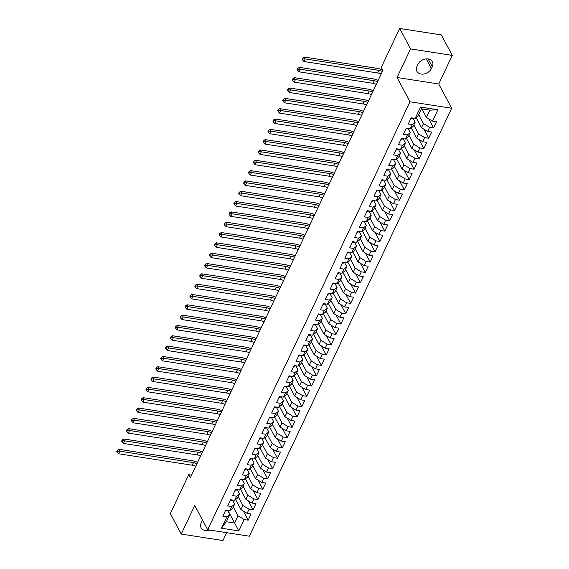 <?xml version="1.0" encoding="UTF-8"?>
<svg xmlns="http://www.w3.org/2000/svg" width="569" height="569" viewBox="0 0 569 569"><rect width="100%" height="100%" fill="white"/><g stroke="black" fill="none" stroke-linecap="round" stroke-linejoin="round"><path stroke-width="0.85" d="M452.255 55.399L410.569 48.913L397.055 77.505L438.742 83.992L452.255 55.399L441.352 34.929L399.666 28.45L381.266 67.362L382.88 70.4L190.345 477.718L188.73 474.688L170.33 513.601L181.241 534.071L222.927 540.55L226.647 532.676M438.742 83.992L451.672 108.245L249.371 536.211L207.685 529.732L409.986 101.766L451.672 108.245M227.885 510.379L238.816 530.913L244.186 519.561L248.184 520.18L251.114 513.985L247.11 513.366L249.066 509.234L253.063 509.86L255.993 503.665L251.989 503.046L253.945 498.913L257.942 499.532L260.872 493.344L256.868 492.718L258.824 488.593L262.821 489.212L265.751 483.017L261.747 482.398L263.703 478.266L267.7 478.892L270.631 472.697L266.626 472.078L268.582 467.946L272.579 468.572L275.51 462.377L271.505 461.751L273.461 457.625L277.459 458.244L280.389 452.049L276.385 451.43L278.341 447.305L282.338 447.924L285.268 441.729L281.264 441.11L283.22 436.978L287.217 437.604L290.147 431.409L286.143 430.783L288.099 426.658L292.096 427.276L295.027 421.088L291.029 420.463L292.978 416.337L296.975 416.956L299.906 410.761L295.908 410.142L297.857 406.01L301.855 406.636L304.785 400.441L300.788 399.822L302.736 395.69L306.734 396.309L309.664 390.121L305.667 389.495L307.616 385.369L311.613 385.988L314.543 379.793L310.546 379.174L312.495 375.042L316.492 375.668L319.422 369.473L315.425 368.854L317.374 364.722L321.371 365.348L324.302 359.153L320.304 358.527L322.253 354.402L326.25 355.02L329.181 348.825L325.184 348.207L327.132 344.074L331.13 344.7L334.06 338.505L330.063 337.886L332.012 333.754L336.009 334.38L338.939 328.185L334.942 327.559L336.891 323.434L340.895 324.053L343.818 317.865L339.821 317.239L341.77 313.114L345.774 313.732L348.697 307.537L344.7 306.919L346.649 302.786L350.653 303.412L353.577 297.217L349.579 296.591L351.528 292.466L355.533 293.085L358.456 286.897L354.459 286.271L356.407 282.146L360.412 282.765L363.335 276.57L359.338 275.951L361.287 271.818L365.291 272.444L368.214 266.249L364.217 265.631L366.166 261.498L370.17 262.124L373.093 255.929L369.096 255.303L371.045 251.178L375.049 251.797L377.972 245.602L373.975 244.983L375.924 240.851L379.928 241.476L382.852 235.282L378.854 234.663L380.803 230.53L384.808 231.156L387.731 224.961L383.734 224.335L385.682 220.21L389.687 220.829L392.61 214.641L388.613 214.015L390.562 209.89L394.566 210.509L397.489 204.314L393.492 203.695L395.448 199.563L399.445 200.188L402.368 193.993L398.371 193.368L400.327 189.242L404.324 189.861L407.248 183.673L403.25 183.047L405.206 178.922L409.203 179.541L412.134 173.346L408.129 172.727L410.085 168.595L414.083 169.221L417.013 163.026L413.009 162.407L414.965 158.274L418.962 158.893L421.892 152.705L417.888 152.079L419.844 147.954L423.841 148.573L426.771 142.378L422.767 141.759L424.723 137.627L428.72 138.253L431.651 132.058L427.646 131.439L429.602 127.307L433.599 127.933L436.53 121.738L432.525 121.112L426.401 117.385L429.823 110.158L421.48 108.857L418.066 116.083L415.178 118.416L420.541 107.064L437.895 109.76L432.525 121.112M238.816 530.913L221.469 528.217L226.832 516.858L229.727 514.532L227.472 510.315M415.178 118.416L411.181 117.797L408.25 123.985L412.248 124.611L410.299 128.736L406.294 128.117L403.371 134.312L407.368 134.931L405.42 139.064L401.415 138.438L398.492 144.633L402.489 145.251L400.54 149.384L396.536 148.758L393.613 154.953L397.61 155.579L395.661 159.704L391.657 159.085L388.734 165.28L392.731 165.899L390.782 170.024L386.778 169.406L383.855 175.601L387.852 176.219L385.903 180.352L381.899 179.726L378.975 185.921L382.973 186.547L381.024 190.672L377.019 190.053L374.096 196.241L378.093 196.867L376.145 200.992L372.14 200.373L369.217 206.568L373.214 207.187L371.265 211.319L367.261 210.694L364.338 216.889L368.335 217.507L366.386 221.64L362.382 221.021L359.459 227.209L363.456 227.835L361.507 231.96L357.503 231.341L354.579 237.536L358.577 238.155L356.628 242.287L352.624 241.661L349.7 247.856L353.698 248.475L351.749 252.608L347.744 251.982L344.821 258.177L348.818 258.803L346.862 262.928L342.865 262.309L339.942 268.504L343.939 269.123L341.983 273.255L337.986 272.629L335.056 278.824L339.06 279.443L337.104 283.575L333.107 282.949L330.176 289.144L334.181 289.77L332.225 293.896L328.228 293.277L325.297 299.465L329.302 300.091L327.346 304.216L323.348 303.597L320.418 309.792L324.422 310.411L322.467 314.543L318.469 313.917L315.539 320.112L319.543 320.738L317.587 324.863L313.59 324.245L310.66 330.433L314.664 331.058L312.708 335.184L308.711 334.565L305.781 340.76L309.785 341.379L307.829 345.511L303.832 344.885L300.901 351.08L304.906 351.699L302.95 355.831L298.953 355.205L296.022 361.4L300.027 362.026L298.071 366.151L294.073 365.533L291.143 371.728L295.147 372.346L293.191 376.479L289.194 375.853L286.264 382.048L290.268 382.667L288.312 386.799L284.315 386.173L281.385 392.368L285.389 392.994L283.433 397.119L279.436 396.501L276.506 402.688L280.51 403.314L278.554 407.44L274.557 406.821L271.626 413.016L275.624 413.635L273.675 417.767L269.678 417.141L266.747 423.336L270.744 423.962L268.796 428.087L264.798 427.468L261.868 433.656L265.865 434.282L263.916 438.407L259.919 437.789L256.989 443.984L260.986 444.602L259.037 448.735L255.04 448.109L252.11 454.304L256.107 454.923L254.158 459.055L250.161 458.436L247.231 464.624L251.228 465.25L249.279 469.375L245.282 468.756L242.351 474.951L246.349 475.57L244.4 479.703L240.403 479.077L237.472 485.272L241.469 485.89L239.521 490.023L235.523 489.397L232.593 495.592L236.59 496.218L234.641 500.343L230.644 499.724L227.714 505.919L231.711 506.538L229.762 510.663L225.758 510.044L222.835 516.239L226.832 516.858M418.734 114.675L423.478 123.573L421.522 127.705L416.152 117.627M429.602 127.307L423.478 123.573M427.646 131.439L421.522 127.705M420.541 107.064L421.48 108.857M413.855 125.002L418.599 133.9L416.643 138.025L411.273 127.954M424.723 137.627L418.599 133.9M422.767 141.759L416.643 138.025M412.248 124.611L415.142 122.278L412.888 118.06M415.142 122.278L413.186 126.41L410.299 128.736M408.976 135.322L413.72 144.22L411.764 148.345L406.394 138.274M419.844 147.954L413.72 144.22M417.888 152.079L411.764 148.345M407.368 134.931L410.263 132.598L408.009 128.381M410.263 132.598L408.307 136.731L405.42 139.064M404.097 145.643L408.841 154.54L406.885 158.673L401.515 148.594M414.965 158.274L408.841 154.54M413.009 162.407L406.885 158.673M402.489 145.251L405.384 142.926L403.129 138.708M405.384 142.926L403.428 147.051L400.54 149.384M399.218 155.963L403.962 164.868L402.006 168.993L396.636 158.915M410.085 168.595L403.962 164.868M408.129 172.727L402.006 168.993M397.61 155.579L400.505 153.246L398.25 149.028M400.505 153.246L398.549 157.371L395.661 159.704M394.338 166.29L399.082 175.188L397.126 179.313L391.757 169.242M405.206 178.922L399.082 175.188M403.25 183.047L397.126 179.313M392.731 165.899L395.626 163.566L393.371 159.348M395.626 163.566L393.67 167.699L390.782 170.024M389.459 176.61L394.203 185.508L392.247 189.641L386.877 179.562M400.327 189.242L394.203 185.508M398.371 193.368L392.247 189.641M387.852 176.219L390.739 173.894L388.492 169.676M390.739 173.894L388.791 178.019L385.903 180.352M384.58 186.931L389.324 195.828L387.368 199.961L381.998 189.882M395.448 199.563L389.324 195.828M393.492 203.695L387.368 199.961M382.973 186.547L385.86 184.214L383.613 179.996M385.86 184.214L383.911 188.339L381.024 190.672M379.701 197.258L384.445 206.156L382.489 210.281L377.119 200.21M390.562 209.89L384.445 206.156M388.613 214.015L382.489 210.281M378.093 196.867L380.981 194.534L378.734 190.316M380.981 194.534L379.032 198.666L376.145 200.992M374.822 207.578L379.566 216.476L377.61 220.608L372.24 210.53M385.682 220.21L379.566 216.476M383.734 224.335L377.61 220.608M373.214 207.187L376.102 204.854L373.854 200.637M376.102 204.854L374.153 208.987L371.265 211.319M369.942 217.899L374.686 226.796L372.731 230.929L367.361 220.85M380.803 230.53L374.686 226.796M378.854 234.663L372.731 230.929M368.335 217.507L371.223 215.182L368.975 210.964M371.223 215.182L369.274 219.307L366.386 221.64M365.063 228.226L369.807 237.124L367.851 241.249L362.481 231.178M375.924 240.851L369.807 237.124M373.975 244.983L367.851 241.249M363.456 227.835L366.344 225.502L364.096 221.284M366.344 225.502L364.395 229.634L361.507 231.96M360.184 238.546L364.928 247.444L362.972 251.569L357.602 241.498M371.045 251.178L364.928 247.444M369.096 255.303L362.972 251.569M358.577 238.155L361.464 235.822L359.217 231.604M361.464 235.822L359.516 239.954L356.628 242.287M355.305 248.866L360.042 257.764L358.093 261.896L352.723 251.818M366.166 261.498L360.042 257.764M364.217 265.631L358.093 261.896M353.698 248.475L356.585 246.149L354.338 241.932M356.585 246.149L354.636 250.275L351.749 252.608M350.419 259.187L355.163 268.091L353.214 272.217L347.844 262.138M361.287 271.818L355.163 268.091M359.338 275.951L353.214 272.217M348.818 258.803L351.706 256.47L349.458 252.252M351.706 256.47L349.757 260.595L346.862 262.928M345.539 269.514L350.284 278.412L348.335 282.537L342.965 272.466M356.407 282.146L350.284 278.412M354.459 286.271L348.335 282.537M343.939 269.123L346.827 266.79L344.579 262.572M346.827 266.79L344.878 270.922L341.983 273.255M340.66 279.834L345.404 288.732L343.456 292.864L338.086 282.786M351.528 292.466L345.404 288.732M349.579 296.591L343.456 292.864M339.06 279.443L341.948 277.117L339.7 272.9M341.948 277.117L339.999 281.242L337.104 283.575M335.781 290.154L340.525 299.052L338.576 303.185L333.206 293.106M346.649 302.786L340.525 299.052M344.7 306.919L338.576 303.185M334.181 289.77L337.068 287.437L334.821 283.22M337.068 287.437L335.12 291.563L332.225 293.896M330.902 300.482L335.646 309.38L333.697 313.505L328.327 303.433M341.77 313.114L335.646 309.38M339.821 317.239L333.697 313.505M329.302 300.091L332.189 297.758L329.942 293.54M332.189 297.758L330.24 301.89L327.346 304.216M326.023 310.802L330.767 319.7L328.818 323.832L323.448 313.754M336.891 323.434L330.767 319.7M334.942 327.559L328.818 323.832M324.422 310.411L327.31 308.078L325.063 303.86M327.31 308.078L325.361 312.21L322.467 314.543M321.144 321.122L325.888 330.02L323.939 334.152L318.569 324.074M332.012 333.754L325.888 330.02M330.063 337.886L323.939 334.152M319.543 320.738L322.431 318.405L320.183 314.188M322.431 318.405L320.482 322.531L317.587 324.863M316.264 331.45L321.008 340.347L319.06 344.473L313.69 334.401M327.132 344.074L321.008 340.347M325.184 348.207L319.06 344.473M314.664 331.058L317.552 328.726L315.304 324.508M317.552 328.726L315.603 332.858L312.708 335.184M311.385 341.77L316.129 350.668L314.18 354.8L308.811 344.722M322.253 354.402L316.129 350.668M320.304 358.527L314.18 354.8M309.785 341.379L312.673 339.046L310.425 334.828M312.673 339.046L310.724 343.178L307.829 345.511M306.506 352.09L311.25 360.988L309.301 365.12L303.931 355.042M317.374 364.722L311.25 360.988M315.425 368.854L309.301 365.12M304.906 351.699L307.793 349.373L305.546 345.155M307.793 349.373L305.845 353.498L302.95 355.831M301.627 362.41L306.371 371.315L304.422 375.44L299.052 365.362M312.495 375.042L306.371 371.315M310.546 379.174L304.422 375.44M300.027 362.026L302.914 359.693L300.667 355.476M302.914 359.693L300.965 363.826L298.071 366.151M296.748 372.738L301.492 381.635L299.543 385.761L294.173 375.689M307.616 385.369L301.492 381.635M305.667 389.495L299.543 385.761M295.147 372.346L298.035 370.014L295.788 365.796M298.035 370.014L296.086 374.146L293.191 376.479M291.869 383.058L296.613 391.956L294.664 396.088L289.294 386.01M302.736 395.69L296.613 391.956M300.788 399.822L294.664 396.088M290.268 382.667L293.156 380.341L290.908 376.123M293.156 380.341L291.207 384.466L288.312 386.799M286.989 393.378L291.733 402.276L289.785 406.408L284.408 396.33M297.857 406.01L291.733 402.276M295.908 410.142L289.785 406.408M285.389 392.994L288.277 390.661L286.029 386.443M288.277 390.661L286.328 394.786L283.433 397.119M282.11 403.706L286.854 412.603L284.905 416.728L279.528 406.657M292.978 416.337L286.854 412.603M291.029 420.463L284.905 416.728M280.51 403.314L283.398 400.981L281.15 396.764M283.398 400.981L281.442 405.114L278.554 407.44M277.231 414.026L281.975 422.923L280.026 427.056L274.649 416.977M288.099 426.658L281.975 422.923M286.143 430.783L280.026 427.056M275.624 413.635L278.518 411.309L276.271 407.084M278.518 411.309L276.562 415.434L273.675 417.767M272.352 424.346L277.096 433.244L275.147 437.376L269.77 427.298M283.22 436.978L277.096 433.244M281.264 441.11L275.147 437.376M270.744 423.962L273.639 421.629L271.392 417.411M273.639 421.629L271.683 425.754L268.796 428.087M267.473 434.673L272.217 443.571L270.268 447.696L264.891 437.625M278.341 447.305L272.217 443.571M276.385 451.43L270.268 447.696M265.865 434.282L268.76 431.949L266.512 427.732M268.76 431.949L266.804 436.082L263.916 438.407M262.594 444.994L267.338 453.891L265.389 458.024L260.012 447.945M273.461 457.625L267.338 453.891M271.505 461.751L265.389 458.024M260.986 444.602L263.881 442.269L261.633 438.052M263.881 442.269L261.925 446.402L259.037 448.735M257.714 455.314L262.458 464.212L260.51 468.344L255.132 458.265M268.582 467.946L262.458 464.212M266.626 472.078L260.51 468.344M256.107 454.923L259.002 452.597L256.754 448.379M259.002 452.597L257.046 456.722L254.158 459.055M252.835 465.634L257.579 474.539L255.623 478.664L250.253 468.593M263.703 478.266L257.579 474.539M261.747 482.398L255.623 478.664M251.228 465.25L254.123 462.917L251.875 458.699M254.123 462.917L252.167 467.049L249.279 469.375M247.956 475.961L252.7 484.859L250.744 488.984L245.374 478.913M258.824 488.593L252.7 484.859M256.868 492.718L250.744 488.984M246.349 475.57L249.243 473.237L246.996 469.02M249.243 473.237L247.287 477.37L244.4 479.703M243.077 486.282L247.821 495.179L245.865 499.312L240.495 489.233M253.945 498.913L247.821 495.179M251.989 503.046L245.865 499.312M241.469 485.89L244.364 483.565L242.117 479.347M244.364 483.565L242.408 487.69L239.521 490.023M238.198 496.602L242.942 505.507L240.986 509.632L235.616 499.554M249.066 509.234L242.942 505.507M247.11 513.366L240.986 509.632M236.59 496.218L239.485 493.885L237.23 489.667M239.485 493.885L237.529 498.01L234.641 500.343M233.318 506.929L238.062 515.827L234.648 523.053L226.306 521.752L229.727 514.532M244.186 519.561L238.062 515.827M231.711 506.538L234.606 504.205L232.351 499.987M234.606 504.205L232.65 508.337L229.762 510.663M410.569 48.913L399.666 28.45M207.685 529.732L194.754 505.471L181.241 534.071M397.055 77.505L409.986 101.766M191.568 475.129L188.73 474.688M421.899 108.921L426.401 117.385M221.469 528.217L226.306 521.752M429.823 110.158L437.895 109.76M202.55 520.087A8.272 6.181 151.9 0 0 202.095 520.912L201.22 522.769A8.272 6.181 151.9 0 0 201.127 527.783A8.272 6.181 151.9 0 0 209.726 530.045M432.284 66.694A8.272 6.181 151.9 0 0 432.369 61.687A8.272 6.181 151.9 0 0 425.185 59.048A8.272 6.181 151.9 0 0 417.859 64.453L416.985 66.31A8.272 6.181 151.9 0 0 416.892 71.324A8.272 6.181 151.9 0 0 424.076 73.963A8.272 6.181 151.9 0 0 431.402 68.557L432.284 66.694L428.158 58.963M248.184 520.18L243.319 511.054M253.063 509.86L248.198 500.727M257.942 499.532L253.077 490.407M262.821 489.212L257.956 480.087M267.7 478.892L262.835 469.759M272.579 468.572L267.714 459.439M277.459 458.244L272.594 449.119M282.338 447.924L277.473 438.799M287.217 437.604L282.352 428.471M292.096 427.276L287.231 418.151M296.975 416.956L292.11 407.831M301.855 406.636L296.99 397.503M306.734 396.309L301.869 387.183M311.613 385.988L306.748 376.863M316.492 375.668L311.627 366.536M321.371 365.348L316.506 356.215M326.25 355.02L321.385 345.895M331.13 344.7L326.265 335.568M336.009 334.38L331.144 325.248M340.895 324.053L336.023 314.927M345.774 313.732L340.902 304.607M350.653 303.412L345.781 294.28M355.533 293.085L350.66 283.959M360.412 282.765L355.54 273.639M365.291 272.444L360.419 263.312M370.17 262.124L365.298 252.992M375.049 251.797L370.184 242.671M379.928 241.476L375.063 232.344M384.808 231.156L379.943 222.024M389.687 220.829L384.822 211.704M394.566 210.509L389.701 201.383M399.445 200.188L394.58 191.056M404.324 189.861L399.459 180.736M409.203 179.541L404.339 170.416M414.083 169.221L409.218 160.088M418.962 158.893L414.097 149.768M423.841 148.573L418.976 139.448M428.72 138.253L423.855 129.12M433.599 127.933L428.734 118.8M225.381 510.848A3.428 1.607 25.3 0 0 227.123 510.293L227.123 510.293M195.729 466.331A6.465 3.03 25.3 0 0 192.286 465.222L118.544 453.756L119.767 451.174L117.634 451.153L117.228 450.392L116.745 451.423L117.143 452.184L117.634 451.153M196.945 463.749A6.465 3.03 25.3 0 0 193.51 462.64L119.767 451.174L118.757 449.275L192.5 460.748A9.694 4.545 -154.7 0 1 197.592 462.384M118.757 449.275L117.228 450.392M117.143 452.184L118.544 453.756M230.26 500.521A3.428 1.607 25.3 0 0 232.003 499.973L232.003 499.973M200.608 456.011A6.465 3.03 25.3 0 0 197.166 454.901L123.423 443.429L124.647 440.847L122.513 440.826L122.107 440.072L121.624 441.103L122.022 441.857L122.513 440.826M201.824 453.429A6.465 3.03 25.3 0 0 198.389 452.319L124.647 440.847L123.637 438.955L197.379 450.42A9.694 4.545 -154.7 0 1 202.472 452.056M123.637 438.955L122.107 440.072M122.022 441.857L123.423 443.429M235.139 490.201A3.428 1.607 25.3 0 0 236.882 489.646L236.882 489.646M205.487 445.683A6.465 3.03 25.3 0 0 202.045 444.574L128.302 433.109L129.526 430.527L127.392 430.505L126.987 429.744L126.503 430.783L126.901 431.537L127.392 430.505M206.703 443.109A6.465 3.03 25.3 0 0 203.268 441.992L129.526 430.527L128.516 428.635L202.258 440.1A9.694 4.545 -154.7 0 1 207.351 441.736M128.516 428.635L126.987 429.744M126.901 431.537L128.302 433.109M240.018 479.88A3.428 1.607 25.3 0 0 241.761 479.326L241.761 479.326M210.366 435.363A6.465 3.03 25.3 0 0 206.924 434.254L133.182 422.788L134.405 420.207L132.271 420.185L131.866 419.424L131.382 420.455L131.78 421.216L132.271 420.185M211.583 432.781A6.465 3.03 25.3 0 0 208.147 431.672L134.405 420.207L133.395 418.307L207.137 429.78A9.694 4.545 -154.7 0 1 212.23 431.416M133.395 418.307L131.866 419.424M131.78 421.216L133.182 422.788M244.898 469.553A3.428 1.607 25.3 0 0 246.64 469.005L246.64 469.005M215.246 425.043A6.465 3.03 25.3 0 0 211.803 423.933L138.068 412.461L139.284 409.886L137.15 409.858L136.745 409.104L136.261 410.135L136.66 410.896L137.15 409.858M216.462 422.461A6.465 3.03 25.3 0 0 213.026 421.352L139.284 409.886L138.274 407.987L212.017 419.453A9.694 4.545 -154.7 0 1 217.109 421.088M138.274 407.987L136.745 409.104M136.66 410.896L138.068 412.461M249.777 459.233A3.428 1.607 25.3 0 0 251.519 458.678L251.519 458.678M220.125 414.716A6.465 3.03 25.3 0 0 216.682 413.606L142.947 402.141L144.163 399.559L142.03 399.538L141.624 398.784L141.14 399.815L141.539 400.569L142.03 399.538M221.341 412.141A6.465 3.03 25.3 0 0 217.906 411.031L144.163 399.559L143.153 397.667L216.896 409.132A9.694 4.545 -154.7 0 1 221.988 410.768M143.153 397.667L141.624 398.784M141.539 400.569L142.947 402.141M254.656 448.913A3.428 1.607 25.3 0 0 256.399 448.358L256.399 448.358M225.004 404.395A6.465 3.03 25.3 0 0 221.561 403.286L147.826 391.821L149.042 389.239L146.909 389.217L146.503 388.456L146.02 389.488L146.418 390.249L146.909 389.217M226.22 401.814A6.465 3.03 25.3 0 0 222.785 400.704L149.042 389.239L148.032 387.347L221.775 398.812A9.694 4.545 -154.7 0 1 226.867 400.448M148.032 387.347L146.503 388.456M146.418 390.249L147.826 391.821M259.535 438.585A3.428 1.607 25.3 0 0 261.278 438.038L261.278 438.038M229.883 394.075A6.465 3.03 25.3 0 0 226.441 392.966L152.705 381.493L153.922 378.918L151.788 378.897L151.382 378.136L150.899 379.167L151.304 379.928L151.788 378.897M231.099 391.493A6.465 3.03 25.3 0 0 227.664 390.384L153.922 378.918L152.912 377.019L226.654 388.492A9.694 4.545 -154.7 0 1 231.747 390.121M152.912 377.019L151.382 378.136M151.304 379.928L152.705 381.493M264.421 428.265A3.428 1.607 25.3 0 0 266.157 427.71L266.157 427.71M234.762 383.755A6.465 3.03 25.3 0 0 231.32 382.638L157.585 371.173L158.801 368.591L156.667 368.57L156.262 367.816L155.778 368.847L156.183 369.601L156.667 368.57M235.979 381.173A6.465 3.03 25.3 0 0 232.543 380.064L158.801 368.591L157.791 366.699L231.533 378.165A9.694 4.545 -154.7 0 1 236.626 379.8M157.791 366.699L156.262 367.816M156.183 369.601L157.585 371.173M269.301 417.945A3.428 1.607 25.3 0 0 271.036 417.39L271.036 417.39M239.641 373.428A6.465 3.03 25.3 0 0 236.199 372.318L162.464 360.853L163.68 358.271L161.546 358.25L161.141 357.488L160.657 358.52L161.063 359.281L161.546 358.25M240.858 370.846A6.465 3.03 25.3 0 0 237.422 369.736L163.68 358.271L162.67 356.379L236.412 367.844A9.694 4.545 -154.7 0 1 241.505 369.48M162.67 356.379L161.141 357.488M161.063 359.281L162.464 360.853M274.18 407.624A3.428 1.607 25.3 0 0 275.915 407.07L275.915 407.07M244.521 363.107A6.465 3.03 25.3 0 0 241.078 361.998L167.343 350.532L168.559 347.951L166.425 347.929L166.02 347.168L165.536 348.2L165.942 348.961L166.425 347.929M245.737 360.526A6.465 3.03 25.3 0 0 242.302 359.416L168.559 347.951L167.549 346.052L241.292 357.524A9.694 4.545 -154.7 0 1 246.384 359.16M167.549 346.052L166.02 347.168M165.942 348.961L167.343 350.532M279.059 397.297A3.428 1.607 25.3 0 0 280.794 396.742L280.794 396.742M249.4 352.787A6.465 3.03 25.3 0 0 245.957 351.678L172.222 340.205L173.438 337.623L171.305 337.602L170.899 336.848L170.416 337.879L170.821 338.633L171.305 337.602M250.616 350.205A6.465 3.03 25.3 0 0 247.181 349.096L173.438 337.623L172.428 335.731L246.171 347.197A9.694 4.545 -154.7 0 1 251.27 348.833M172.428 335.731L170.899 336.848M170.821 338.633L172.222 340.205M283.938 386.977A3.428 1.607 25.3 0 0 285.674 386.422L285.695 386.394M254.279 342.46A6.465 3.03 25.3 0 0 250.837 341.35L177.101 329.885L178.317 327.303L176.184 327.282L175.778 326.521L175.295 327.559L175.7 328.313L176.184 327.282M255.502 339.885A6.465 3.03 25.3 0 0 252.06 338.768L178.317 327.303L177.308 325.411L251.05 336.876A9.694 4.545 -154.7 0 1 256.15 338.512M177.308 325.411L175.778 326.521M175.7 328.313L177.101 329.885M288.817 376.657A3.428 1.607 25.3 0 0 290.553 376.102L290.553 376.102M259.158 332.14A6.465 3.03 25.3 0 0 255.716 331.03L181.98 319.565L183.197 316.983L181.063 316.961L180.657 316.2L180.174 317.232L180.579 317.993L181.063 316.961M260.382 329.558A6.465 3.03 25.3 0 0 256.939 328.448L183.197 316.983L182.187 315.084L255.929 326.556A9.694 4.545 -154.7 0 1 261.029 328.192M182.187 315.084L180.657 316.2M180.579 317.993L181.98 319.565M293.696 366.329A3.428 1.607 25.3 0 0 295.432 365.782L295.432 365.782M264.037 321.819A6.465 3.03 25.3 0 0 260.595 320.71L186.86 309.237L188.076 306.663L185.942 306.634L185.544 305.88L185.053 306.911L185.458 307.673L185.942 306.634M265.261 319.237A6.465 3.03 25.3 0 0 261.818 318.128L188.076 306.663L187.066 304.764L260.808 316.229A9.694 4.545 -154.7 0 1 265.908 317.865M187.066 304.764L185.544 305.88M185.458 307.673L186.86 309.237M298.576 356.009A3.428 1.607 25.3 0 0 300.311 355.454L300.311 355.454M268.917 311.492A6.465 3.03 25.3 0 0 265.474 310.382L191.739 298.917L192.955 296.335L190.821 296.314L190.423 295.56L189.932 296.591L190.338 297.345L190.821 296.314M270.14 308.917A6.465 3.03 25.3 0 0 266.697 307.808L192.955 296.335L191.945 294.443L265.687 305.909A9.694 4.545 -154.7 0 1 270.787 307.545M191.945 294.443L190.423 295.56M190.338 297.345L191.739 298.917M303.455 345.689A3.428 1.607 25.3 0 0 305.19 345.134L305.19 345.134M273.796 301.172A6.465 3.03 25.3 0 0 270.36 300.062L196.618 288.597L197.834 286.015L195.7 285.994L195.302 285.233L194.811 286.264L195.217 287.025L195.7 285.994M275.019 298.59A6.465 3.03 25.3 0 0 271.577 297.48L197.834 286.015L196.824 284.116L270.567 295.588A9.694 4.545 -154.7 0 1 275.666 297.224M196.824 284.116L195.302 285.233M195.217 287.025L196.618 288.597M308.334 335.361A3.428 1.607 25.3 0 0 310.069 334.814L310.091 334.778M278.675 290.851A6.465 3.03 25.3 0 0 275.24 289.742L201.497 278.269L202.713 275.695L200.58 275.666L200.181 274.912L199.691 275.944L200.096 276.705L200.58 275.666M279.898 288.27A6.465 3.03 25.3 0 0 276.456 287.16L202.713 275.695L201.703 273.796L275.446 285.261A9.694 4.545 -154.7 0 1 280.545 286.897M201.703 273.796L200.181 274.912M200.096 276.705L201.497 278.269M313.213 325.041A3.428 1.607 25.3 0 0 314.949 324.486L314.949 324.486M283.554 280.531A6.465 3.03 25.3 0 0 280.119 279.415L206.376 267.949L207.593 265.367L205.459 265.346L205.06 264.592L204.57 265.623L204.975 266.377L205.459 265.346M284.777 277.949A6.465 3.03 25.3 0 0 281.335 276.84L207.593 265.367L206.583 263.475L280.325 274.941A9.694 4.545 -154.7 0 1 285.425 276.577M206.583 263.475L205.06 264.592M204.975 266.377L206.376 267.949M318.092 314.721A3.428 1.607 25.3 0 0 319.828 314.166L319.828 314.166M288.433 270.204A6.465 3.03 25.3 0 0 284.998 269.094L211.255 257.629L212.472 255.047L210.338 255.026L209.94 254.265L209.449 255.296L209.854 256.057L210.338 255.026M289.657 267.622A6.465 3.03 25.3 0 0 286.214 266.512L212.472 255.047L211.462 253.155L285.204 264.621A9.694 4.545 -154.7 0 1 290.304 266.256M211.462 253.155L209.94 254.265M209.854 256.057L211.255 257.629M322.972 304.401A3.428 1.607 25.3 0 0 324.707 303.846L324.707 303.846M293.312 259.884A6.465 3.03 25.3 0 0 289.877 258.774L216.135 247.309L217.351 244.727L215.217 244.706L214.819 243.945L214.328 244.976L214.733 245.737L215.217 244.706M294.536 257.302A6.465 3.03 25.3 0 0 291.093 256.192L217.351 244.727L216.341 242.828L290.083 254.3A9.694 4.545 -154.7 0 1 295.183 255.936M216.341 242.828L214.819 243.945M214.733 245.737L216.135 247.309M327.851 294.073A3.428 1.607 25.3 0 0 329.586 293.519L329.586 293.519M298.192 249.563A6.465 3.03 25.3 0 0 294.756 248.454L221.014 236.981L222.23 234.4L220.103 234.378L219.698 233.624L219.207 234.656L219.613 235.41L220.103 234.378M299.415 246.982A6.465 3.03 25.3 0 0 295.972 245.872L222.23 234.4L221.22 232.508L294.962 243.973A9.694 4.545 -154.7 0 1 300.062 245.609M221.22 232.508L219.698 233.624M219.613 235.41L221.014 236.981M332.73 283.753A3.428 1.607 25.3 0 0 334.465 283.198L334.487 283.17M303.071 239.236A6.465 3.03 25.3 0 0 299.635 238.127L225.893 226.661L227.116 224.079L224.983 224.058L224.577 223.297L224.086 224.335L224.492 225.089L224.983 224.058M304.294 236.661A6.465 3.03 25.3 0 0 300.852 235.545L227.116 224.079L226.106 222.187L299.842 233.653A9.694 4.545 -154.7 0 1 304.941 235.289M226.106 222.187L224.577 223.297M224.492 225.089L225.893 226.661M337.609 273.433A3.428 1.607 25.3 0 0 339.344 272.878L339.344 272.878M307.95 228.916A6.465 3.03 25.3 0 0 304.515 227.806L230.772 216.341L231.996 213.759L229.862 213.738L229.456 212.977L228.966 214.008L229.371 214.769L229.862 213.738M309.173 226.334A6.465 3.03 25.3 0 0 305.731 225.224L231.996 213.759L230.986 211.86L304.721 223.333A9.694 4.545 -154.7 0 1 309.821 224.968M230.986 211.86L229.456 212.977M229.371 214.769L230.772 216.341M342.488 263.106A3.428 1.607 25.3 0 0 344.224 262.558L344.224 262.558M312.829 218.596A6.465 3.03 25.3 0 0 309.394 217.486L235.651 206.014L236.875 203.432L234.741 203.41L234.336 202.656L233.845 203.688L234.25 204.449L234.741 203.41M314.052 216.014A6.465 3.03 25.3 0 0 310.61 214.904L236.875 203.432L235.865 201.54L309.6 213.005A9.694 4.545 -154.7 0 1 314.7 214.641M235.865 201.54L234.336 202.656M234.25 204.449L235.651 206.014M347.367 252.785A3.428 1.607 25.3 0 0 349.103 252.231L349.103 252.231M317.708 208.268A6.465 3.03 25.3 0 0 314.273 207.159L240.531 195.693L241.754 193.111L239.62 193.09L239.215 192.336L238.724 193.368L239.129 194.121L239.62 193.09M318.932 205.694A6.465 3.03 25.3 0 0 315.489 204.577L241.754 193.111L240.744 191.22L314.479 202.685A9.694 4.545 -154.7 0 1 319.579 204.321M240.744 191.22L239.215 192.336M239.129 194.121L240.531 195.693M352.247 242.465A3.428 1.607 25.3 0 0 353.989 241.91L353.989 241.91M322.587 197.948A6.465 3.03 25.3 0 0 319.152 196.838L245.41 185.373L246.633 182.791L244.499 182.77L244.094 182.009L243.603 183.04L244.009 183.801L244.499 182.77M323.811 195.366A6.465 3.03 25.3 0 0 320.368 194.257L246.633 182.791L245.623 180.892L319.358 192.365A9.694 4.545 -154.7 0 1 324.458 194.001M245.623 180.892L244.094 182.009M244.009 183.801L245.41 185.373M357.126 232.138A3.428 1.607 25.3 0 0 358.868 231.59L358.868 231.59M327.467 187.628A6.465 3.03 25.3 0 0 324.031 186.518L250.289 175.046L251.512 172.471L249.378 172.443L248.973 171.689L248.482 172.72L248.888 173.481L249.378 172.443M328.69 185.046A6.465 3.03 25.3 0 0 325.248 183.936L251.512 172.471L250.502 170.572L324.238 182.037A9.694 4.545 -154.7 0 1 329.337 183.673M250.502 170.572L248.973 171.689M248.888 173.481L250.289 175.046M362.005 221.818A3.428 1.607 25.3 0 0 363.747 221.263L363.747 221.263M332.346 177.308A6.465 3.03 25.3 0 0 328.91 176.191L255.168 164.726L256.391 162.144L254.258 162.122L253.852 161.368L253.361 162.4L253.767 163.154L254.258 162.122M333.569 174.726A6.465 3.03 25.3 0 0 330.127 173.616L256.391 162.144L255.381 160.252L329.117 171.717A9.694 4.545 -154.7 0 1 334.216 173.353M255.381 160.252L253.852 161.368M253.767 163.154L255.168 164.726M366.884 211.497A3.428 1.607 25.3 0 0 368.627 210.943L368.627 210.943M337.225 166.98A6.465 3.03 25.3 0 0 333.79 165.871L260.047 154.405L261.271 151.823L259.137 151.802L258.731 151.041L258.241 152.072L258.646 152.833L259.137 151.802M338.448 164.398A6.465 3.03 25.3 0 0 335.006 163.289L261.271 151.823L260.261 149.932L333.996 161.397A9.694 4.545 -154.7 0 1 339.096 163.033M260.261 149.932L258.731 151.041M258.646 152.833L260.047 154.405M371.763 201.17A3.428 1.607 25.3 0 0 373.506 200.622L373.506 200.622M342.104 156.66A6.465 3.03 25.3 0 0 338.669 155.55L264.926 144.078L266.15 141.503L264.016 141.482L263.611 140.721L263.12 141.752L263.525 142.513L264.016 141.482M343.327 154.078A6.465 3.03 25.3 0 0 339.885 152.969L266.15 141.503L265.14 139.604L338.875 151.077A9.694 4.545 -154.7 0 1 343.975 152.712M265.14 139.604L263.611 140.721M263.525 142.513L264.926 144.078M376.642 190.85A3.428 1.607 25.3 0 0 378.385 190.295L378.385 190.295M346.99 146.34A6.465 3.03 25.3 0 0 343.548 145.223L269.806 133.758L271.029 131.176L268.895 131.155L268.49 130.401L267.999 131.432L268.404 132.186L268.895 131.155M348.207 143.758A6.465 3.03 25.3 0 0 344.764 142.648L271.029 131.176L270.019 129.284L343.754 140.749A9.694 4.545 -154.7 0 1 348.854 142.385M270.019 129.284L268.49 130.401M268.404 132.186L269.806 133.758M381.522 180.529A3.428 1.607 25.3 0 0 383.264 179.975L383.264 179.975M351.87 136.012A6.465 3.03 25.3 0 0 348.427 134.903L274.685 123.437L275.908 120.856L273.774 120.834L273.369 120.073L272.878 121.112L273.284 121.866L273.774 120.834M353.086 133.43A6.465 3.03 25.3 0 0 349.643 132.321L275.908 120.856L274.898 118.964L348.633 130.429A9.694 4.545 -154.7 0 1 353.733 132.065M274.898 118.964L273.369 120.073M273.284 121.866L274.685 123.437M386.401 170.209A3.428 1.607 25.3 0 0 388.143 169.654L388.143 169.654M356.749 125.692A6.465 3.03 25.3 0 0 353.306 124.583L279.564 113.117L280.787 110.535L278.654 110.514L278.248 109.753L277.757 110.784L278.163 111.545L278.654 110.514M357.965 123.11A6.465 3.03 25.3 0 0 354.523 122.001L280.787 110.535L279.777 108.636L353.513 120.109A9.694 4.545 -154.7 0 1 358.612 121.745M279.777 108.636L278.248 109.753M278.163 111.545L279.564 113.117M391.28 159.882A3.428 1.607 25.3 0 0 393.023 159.334L393.023 159.334M361.628 115.372A6.465 3.03 25.3 0 0 358.186 114.262L284.443 102.79L285.666 100.208L283.533 100.187L283.127 99.433L282.637 100.464L283.042 101.218L283.533 100.187M362.844 112.79A6.465 3.03 25.3 0 0 359.409 111.68L285.666 100.208L284.656 98.316L358.392 109.781A9.694 4.545 -154.7 0 1 363.491 111.417M284.656 98.316L283.127 99.433M283.042 101.218L284.443 102.79M396.159 149.562A3.428 1.607 25.3 0 0 397.902 149.007L397.902 149.007M366.507 105.045A6.465 3.03 25.3 0 0 363.065 103.935L289.322 92.47L290.546 89.888L288.412 89.866L288.006 89.105L287.516 90.144L287.921 90.898L288.412 89.866M367.723 102.47A6.465 3.03 25.3 0 0 364.288 101.353L290.546 89.888L289.536 87.996L363.278 99.461A9.694 4.545 -154.7 0 1 368.371 101.097M289.536 87.996L288.006 89.105M287.921 90.898L289.322 92.47M401.038 139.241A3.428 1.607 25.3 0 0 402.781 138.687L402.781 138.687M371.386 94.724A6.465 3.03 25.3 0 0 367.944 93.615L294.201 82.149L295.425 79.568L293.291 79.546L292.886 78.785L292.402 79.816L292.8 80.578L293.291 79.546M372.603 92.142A6.465 3.03 25.3 0 0 369.167 91.033L295.425 79.568L294.415 77.669L368.157 89.141A9.694 4.545 -154.7 0 1 373.25 90.777M294.415 77.669L292.886 78.785M292.8 80.578L294.201 82.149M405.917 128.914A3.428 1.607 25.3 0 0 407.66 128.366L407.66 128.366M376.265 84.404A6.465 3.03 25.3 0 0 372.823 83.294L299.081 71.822L300.304 69.247L298.17 69.219L297.765 68.465L297.281 69.496L297.679 70.257L298.17 69.219M377.482 81.822A6.465 3.03 25.3 0 0 374.046 80.713L300.304 69.247L299.294 67.348L373.036 78.814A9.694 4.545 -154.7 0 1 378.129 80.449M299.294 67.348L297.765 68.465M297.679 70.257L299.081 71.822M410.797 118.594A3.428 1.607 25.3 0 0 412.539 118.039L412.539 118.039M381.145 74.084A6.465 3.03 25.3 0 0 377.702 72.967L303.96 61.502L305.183 58.92L303.049 58.899L302.644 58.145L302.16 59.176L302.559 59.93L303.049 58.899M382.361 71.502A6.465 3.03 25.3 0 0 378.926 70.392L305.183 58.92L304.173 57.028L377.916 68.493A9.694 4.545 -154.7 0 1 382.653 69.959M304.173 57.028L302.644 58.145M302.559 59.93L303.96 61.502M426.259 58.899L431.402 68.557M192.286 465.222L193.51 462.64M197.166 454.901L198.389 452.319M202.045 444.574L203.268 441.992M206.924 434.254L208.147 431.672M211.803 423.933L213.026 421.352M216.682 413.606L217.906 411.031M221.561 403.286L222.785 400.704M226.441 392.966L227.664 390.384M231.32 382.638L232.543 380.064M236.199 372.318L237.422 369.736M241.078 361.998L242.302 359.416M245.957 351.678L247.181 349.096M250.837 341.35L252.06 338.768M255.716 331.03L256.939 328.448M260.595 320.71L261.818 318.128M265.474 310.382L266.697 307.808M270.36 300.062L271.577 297.48M275.24 289.742L276.456 287.16M280.119 279.415L281.335 276.84M284.998 269.094L286.214 266.512M289.877 258.774L291.093 256.192M294.756 248.454L295.972 245.872M299.635 238.127L300.852 235.545M304.515 227.806L305.731 225.224M309.394 217.486L310.61 214.904M314.273 207.159L315.489 204.577M319.152 196.838L320.368 194.257M324.031 186.518L325.248 183.936M328.91 176.191L330.127 173.616M333.79 165.871L335.006 163.289M338.669 155.55L339.885 152.969M343.548 145.223L344.764 142.648M348.427 134.903L349.643 132.321M353.306 124.583L354.523 122.001M358.186 114.262L359.409 111.68M363.065 103.935L364.288 101.353M367.944 93.615L369.167 91.033M372.823 83.294L374.046 80.713M377.702 72.967L378.926 70.392"/></g></svg>
